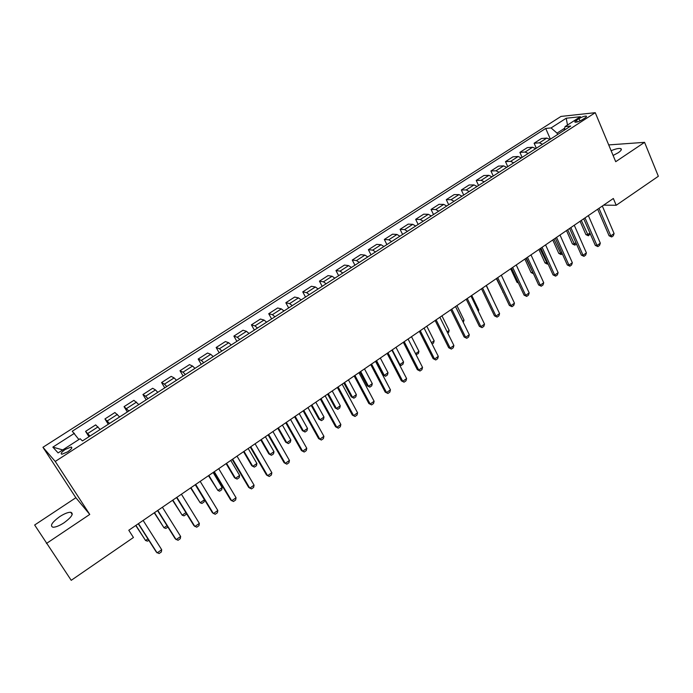 <?xml version="1.0" encoding="UTF-8"?>
<svg xmlns="http://www.w3.org/2000/svg" width="693" height="693" viewBox="0 0 693 693"><rect width="100%" height="100%" fill="white"/><g stroke="black" fill="none" stroke-linecap="round" stroke-linejoin="round"><path stroke-width="1.04" d="M64.085 522.756C71.725 517.073 73.952 513.574 70.773 512.257C68.044 512.196 64.328 513.669 59.641 516.683C51.966 522.34 49.731 525.857 52.919 527.226C55.657 527.278 59.381 525.788 64.085 522.756M613.106 155.457L618.26 152.711C621.257 150.615 622.08 149.238 620.711 148.588C618.78 148.146 615.583 148.848 611.131 150.71M67.671 451.853C71.535 449.125 72.687 447.513 71.136 447.02L65.35 449.402C61.478 452.131 60.326 453.742 61.868 454.244L67.671 451.853M46.431 543.485L89.752 514.431L75.858 497.73L34.65 525.008L71.223 580.318L133.437 537.499L128.794 530.249L613.34 198.493L616.207 205.275L658.35 176.273L644.568 142.342L608.705 144.915M75.858 497.73L42.949 447.288L561.001 116.424L595.252 112.682L55.241 461.443L42.949 447.288M579.001 118.642L576.498 120.253C574.913 121.31 574.471 121.968 575.173 122.219C576.966 122.263 579.365 121.405 582.363 119.655L584.883 118.027C586.451 116.978 586.884 116.32 586.2 116.078C584.398 116.034 581.999 116.892 579.001 118.642L579.972 120.937M564.7 128.196L557.033 133.134L551.065 127.936L545.712 128.439L72.254 431.237L78.889 439.527M551.065 127.936L566.224 118.226L580.413 116.719L565.046 126.611L564.267 130.215M74.428 433.307L52.85 447.124L58.108 452.91L80.137 438.73L82.45 440.921L570.685 126.074L565.046 126.611M89.752 514.431L55.241 461.443M595.252 112.682L615.713 161.694L644.568 142.342M603.629 205.137L616.207 205.275M557.622 134.494L557.033 133.134M545.712 128.439L550.381 139.172M549.956 139.449L546.794 138.08L541.467 138.513L534.121 143.234L536.33 148.233M89.986 436.07L85.577 431.375L88.964 436.72M85.577 431.375L95.677 424.887L100.19 429.487M109.555 423.449L104.946 418.936L108.281 424.272M104.946 418.936L114.917 412.526L119.638 416.943M128.881 410.984L124.064 406.652L127.347 411.971M124.064 406.652L133.914 400.329L138.825 404.565M147.956 398.683L145.669 396.223L142.94 394.525L146.171 399.835M142.94 394.525L152.668 388.279L155.466 389.916L157.779 392.351M166.788 386.538L164.458 384.13L161.59 382.545L164.761 387.846M161.59 382.545L171.188 376.377L174.134 377.91L176.49 380.284M185.386 374.541L183.004 372.193L179.998 370.72L183.117 376.004M179.998 370.72L189.484 364.631L192.559 366.051L194.967 368.364M203.751 362.699L201.325 360.403L198.181 359.035L201.256 364.31M198.181 359.035L207.553 353.023L210.759 354.331L213.219 356.6M221.89 351.004L219.421 348.761L216.147 347.496L219.17 352.763M216.147 347.496L225.398 341.554L228.742 342.766L231.237 344.975M239.804 339.449L237.292 337.266L233.887 336.105L236.859 341.354M233.887 336.105L243.026 330.232L246.491 331.341L249.038 333.498M257.501 328.04L254.937 325.901L251.412 324.844L254.34 330.076M251.412 324.844L260.447 319.04L264.033 320.053L266.614 322.158M274.982 316.77L272.375 314.683L268.728 313.721L271.604 318.945M268.728 313.721L277.65 307.987L281.358 308.905L283.983 310.966M292.247 305.63L289.605 303.595L285.837 302.728L288.669 307.943M285.837 302.728L294.655 297.063L298.475 297.886L301.143 299.896M309.303 294.638L306.618 292.645L302.746 291.874L305.526 297.072M302.746 291.874L311.452 286.278L315.393 286.997L318.096 288.964M326.16 283.766L323.44 281.826L319.447 281.141L322.184 286.322M319.447 281.141L328.058 275.606L332.103 276.247L334.84 278.162M342.81 273.025L340.055 271.128L335.958 270.539L338.652 275.71M335.958 270.539L344.464 265.072L348.614 265.618L351.394 267.489M359.269 262.413L356.471 260.559L352.269 260.057L354.92 265.211M352.269 260.057L360.681 254.652L364.934 255.111L367.749 256.947M375.528 251.923L372.704 250.121L368.39 249.697L371.006 254.842M368.39 249.697L376.706 244.36L381.063 244.733L383.913 246.526M391.597 241.562L388.738 239.795L384.329 239.457L386.902 244.594M384.329 239.457L392.55 234.182L397.011 234.477L399.887 236.218M407.484 231.315L404.591 229.591L400.086 229.34L402.616 234.459M400.086 229.34L408.203 224.116L412.768 224.333L415.67 226.039M423.189 221.188L420.261 219.508L415.661 219.334L418.156 224.437M415.661 219.334L423.692 214.172L428.343 214.31L431.28 215.973M438.712 211.183L435.75 209.537L431.055 209.442L433.515 214.535M431.055 209.442L438.998 204.34L443.737 204.4L446.708 206.02M454.054 201.291L451.065 199.688L446.283 199.662L448.7 204.738M446.283 199.662L454.132 194.62L458.965 194.603L461.962 196.188M469.222 191.502L466.207 189.943L461.33 189.995L463.712 195.062M461.33 189.995L469.092 185.005L474.012 184.918L477.044 186.46M484.225 181.835L481.176 180.31L476.221 180.431L478.56 185.481M476.221 180.431L483.887 175.502L488.894 175.338L491.952 176.845M499.055 172.271L495.98 170.781L490.939 170.972L493.243 176.013M490.939 170.972L498.527 166.103L503.612 165.87L506.696 167.342M513.712 162.812L510.62 161.365L505.492 161.625L507.761 166.649M505.492 161.625L512.993 156.8L518.165 156.505L521.275 157.935M528.213 153.465L525.095 152.044L519.889 152.382L522.124 157.389M519.889 152.382L527.312 147.609L532.553 147.245L535.698 148.64M542.558 144.213L539.405 142.836L534.121 143.234M567.498 125.026L566.224 118.226M52.85 447.124L62.742 449.922M602.33 206.029L614.093 233.55L613.288 235.819L611.642 236.963L610.802 235.854L609.078 235.767L597.678 209.217M614.093 233.55L610.802 235.854L598.995 208.316M611.642 236.963L609.078 235.767M590.271 233.844L588.383 235.776L585.906 234.606L587.525 234.693L589.925 233.03M580.076 221.266L585.906 234.606M581.306 220.426L588.383 235.776M588.374 215.584L600.329 243.174L599.532 245.435L597.877 246.595L597.002 245.495L595.296 245.391L583.714 218.771M600.329 243.174L597.002 245.495L585.005 217.888M597.877 246.595L595.296 245.391M574.272 225.242L586.408 252.893L585.628 255.163L583.948 256.341L583.047 255.249L581.366 255.119L569.603 228.439M586.408 252.893L583.047 255.249L570.859 227.573M583.948 256.341L581.366 255.119M560.005 235.005L572.34 262.734L571.569 264.995L569.871 266.181L568.944 265.107L567.281 264.951L555.336 238.21M572.34 262.734L568.944 265.107L556.557 237.361M569.871 266.181L567.281 264.951M576.472 244.023L574.895 245.114L572.409 243.936L574.012 244.04L575.909 242.732M566.493 230.561L572.409 243.936M567.697 229.738L574.895 245.114M562.309 253.829L561.009 254.53L558.775 253.369L560.351 253.491L561.737 252.538M552.771 239.96L558.775 253.369M553.941 239.154L561.269 254.556M547.99 263.747L547.236 264.068L544.993 262.898L547.401 262.456M538.894 249.463L544.993 262.898M540.038 248.674L547.496 264.094M545.582 244.88L558.116 272.67L557.354 274.939L555.639 276.143L554.677 275.078L553.04 274.896L540.895 248.085M558.116 272.67L554.677 275.078L542.099 247.271M555.639 276.143L553.04 274.896M533.489 273.735L531.055 272.54L532.908 272.479M524.87 259.069L531.055 272.54M525.987 258.298L533.411 273.579M530.994 254.868L543.728 282.727L542.983 284.996L541.242 286.209L540.245 285.161L538.634 284.962L526.308 258.082M543.728 282.727L540.245 285.161L527.468 257.285M541.242 286.209L538.634 284.962M516.242 264.969L529.175 292.896L528.447 295.166L526.689 296.396L525.658 295.348L524.073 295.131L511.547 268.191M529.175 292.896L525.658 295.348L512.681 267.411M526.689 296.396L524.073 295.131M501.325 275.182L514.466 303.179L513.747 305.448L511.971 306.687L510.906 305.665L509.346 305.414L496.612 278.413M514.466 303.179L510.906 305.665L497.713 277.65M511.971 306.687L509.346 305.414M486.226 285.516L499.584 313.582L498.873 315.852L497.08 317.108L494.447 315.817L481.514 288.747M499.584 313.582L495.98 316.095L482.579 288.019M497.08 317.108L494.447 315.817M470.963 295.972L484.528 324.099L483.835 326.368L482.016 327.642L479.374 326.342L466.233 299.211M484.528 324.099L480.89 326.637L467.273 298.501M482.016 327.642L479.374 326.342M510.689 268.771L516.969 282.276L518.165 282.423M518.451 283.047L516.969 282.276M496.353 278.586L503.101 292.177M503.187 292.359L502.737 292.125M493.13 300.017L486.391 285.412M477.971 310.499L478.742 309.97L471.742 295.435M478.742 309.97L478.352 311.287M462.638 321.11L464.041 320.14L456.93 305.578M464.041 320.14L463.279 322.427M455.518 306.549L469.3 334.736L468.624 337.015L466.787 338.297L464.137 336.989L450.779 309.788M469.3 334.736L465.618 337.309L451.784 309.104M466.787 338.297L464.137 336.989M447.124 331.843L449.177 330.422L441.952 315.835M449.177 330.422L448.544 332.631L447.782 333.16M439.89 317.247L453.898 345.504L453.239 347.773L451.377 349.073L448.717 347.756L435.143 320.495M453.898 345.504L450.173 348.103L436.114 319.837M451.377 349.073L448.717 347.756M431.436 342.706L434.147 340.826L426.81 326.204M434.147 340.826L433.523 343.035L432.094 344.023M424.081 328.075L438.314 356.393L437.664 358.671L435.784 359.979L433.116 358.645L419.326 331.323M438.314 356.393L434.546 359.026L420.253 330.691M435.784 359.979L433.116 358.645M415.557 353.69L418.944 351.351L411.495 336.685M418.944 351.351L418.338 353.551L416.034 354.634M415.895 354.366L416.502 354.825M408.082 339.024L422.548 367.411L421.916 369.681L420.01 371.015L417.333 369.664L403.317 342.281M422.548 367.411L418.737 370.079L404.21 341.675M420.01 371.015L417.333 369.664M399.272 364.388L399.852 364.561L403.569 361.989L395.998 347.297M403.569 361.989L402.979 364.189L401.126 365.48L399.393 364.622M392.255 349.861L399.852 364.561L401.126 365.48M391.891 350.112L406.6 378.56L405.977 380.829L404.054 382.181L401.368 380.821L387.127 353.378M406.6 378.56L402.737 381.254L387.976 352.789M404.054 382.181L401.368 380.821M375.753 361.157L382.969 374.939L384.26 375.346L388.019 372.747L380.327 358.021M388.019 372.747L387.439 374.956L385.568 376.256L382.969 374.939M376.542 360.62L384.26 375.346L385.568 376.256M375.511 361.33L390.454 389.838L389.856 392.117L387.907 393.477L385.213 392.099L370.738 364.596M390.454 389.838L386.555 392.567L371.543 364.042M387.907 393.477L385.213 392.099M359.892 372.02L367.229 385.828L368.485 386.261L372.288 383.627L364.483 368.875M372.288 383.627L371.725 385.836L369.828 387.153L367.229 385.828M360.646 371.5L368.485 386.261L369.828 387.153M358.931 372.678L374.116 401.256L373.536 403.525L371.569 404.903L368.858 403.517L354.149 375.952M374.116 401.256L370.175 404.019L354.92 375.424M371.569 404.903L368.858 403.517M342.143 384.173L357.588 412.811L357.025 415.081L355.024 416.476L352.313 415.072L337.361 387.448M357.588 412.811L353.595 415.601L338.089 386.945M355.024 416.476L352.313 415.072M325.156 395.798L340.861 424.506L340.306 426.775L338.288 428.187L335.568 426.767L320.365 399.081M340.861 424.506L336.815 427.33L321.05 398.614M338.288 428.187L335.568 426.767M307.961 407.571L323.926 436.339L323.388 438.608L321.353 440.038L318.615 438.608L303.162 410.862M323.926 436.339L319.828 439.197L303.803 410.421M321.353 440.038L318.615 438.608M290.558 419.49L306.782 448.319L306.271 450.58L304.201 452.027L301.464 450.589L285.75 422.782M306.782 448.319L302.633 451.212L286.348 422.375M272.929 431.557L289.431 460.447L288.938 462.707L286.841 464.171L284.095 462.716L268.113 434.857M289.431 460.447L285.23 463.374L268.667 434.476M255.085 443.78L271.855 472.721L271.387 474.982L269.265 476.472L266.51 474.991L250.26 447.08M271.855 472.721L267.611 475.693L250.771 446.734M237.015 456.15L254.071 485.152L253.621 487.413L251.472 488.911L248.709 487.43L232.19 459.459M254.071 485.152L249.766 488.158L232.64 459.147M343.849 383.004L351.308 396.838L352.529 397.306L356.375 394.646L348.44 379.859M356.375 394.646L355.83 396.846L353.915 398.18L351.308 396.838M344.568 382.51L352.529 397.306L353.915 398.18M327.624 394.109L335.195 407.978L336.391 408.472L340.28 405.777L332.224 390.965M340.28 405.777L339.752 407.986L337.812 409.329L335.195 407.978M328.3 393.65L336.391 408.472L337.812 409.329M311.2 405.353L318.893 419.248L320.053 419.776L323.995 417.047L315.809 402.2M323.995 417.047L323.484 419.256L321.517 420.616L318.893 419.248M311.841 404.92L320.053 419.776L321.517 420.616M294.586 416.727L302.399 430.656L303.534 431.211L307.519 428.447L299.203 413.574M307.519 428.447L307.025 430.656L305.033 432.034L302.399 430.656M295.183 416.32L303.534 431.211L305.033 432.034M277.78 428.239L285.715 442.195L286.815 442.775L290.843 439.986L282.397 425.078M290.843 439.986L290.367 442.186L288.357 443.581L286.815 442.775L278.335 427.858M260.767 439.89L268.832 453.863L269.898 454.487L273.978 451.663L265.393 436.72M273.978 451.663L273.518 453.863L271.483 455.275L269.898 454.487L261.278 439.535M243.546 451.68L251.741 465.679L252.772 466.328L256.904 463.478L248.181 448.51M256.904 463.478L256.462 465.679L254.4 467.099L252.772 466.328L244.014 451.36M226.126 463.608L234.451 477.642L235.447 478.326L239.622 475.433L230.76 460.438M239.622 475.433L239.206 477.633L237.119 479.071L235.447 478.326L226.542 463.322M218.711 468.685L236.062 497.739L235.629 500L233.454 501.515L230.682 500.017L213.877 471.985M236.062 497.739L231.705 500.779L214.284 471.708M208.489 475.684L217.905 490.462L222.141 487.534L213.123 472.505M222.141 487.534L221.734 489.726L219.629 491.19L217.905 490.462L208.862 475.424M200.182 481.366L217.827 510.481L217.411 512.742L215.211 514.284L212.422 512.759L195.339 484.684M217.827 510.481L213.409 513.565L195.695 484.442M190.636 487.907L200.156 502.746L204.435 499.783L195.279 484.728M204.435 499.783L204.054 501.975L201.923 503.456L200.156 502.746L190.965 487.681M181.41 494.222L199.35 523.388L198.96 525.649L196.734 527.208L193.945 525.675L176.568 497.539M199.35 523.388L194.889 526.515L176.871 497.331M186.33 513.34L186.157 514.371L183.992 515.869L182.181 515.176L185.88 512.621M172.557 500.277L182.181 515.176L172.843 500.086M162.396 507.241L180.648 536.469L180.275 538.712L178.023 540.297L175.216 538.747L157.545 510.559M180.648 536.469L176.117 539.63L157.796 510.386M167.879 527.035L165.852 528.438L163.99 527.771L167.022 525.666M154.262 512.811L163.99 527.771L154.487 512.655M143.13 520.426L161.703 549.705L161.356 551.957L159.069 553.551L156.254 551.983L138.279 523.752M161.703 549.705L157.112 552.91L138.479 523.622M148.787 540.254L147.479 541.164L145.573 540.514L147.921 538.885M135.741 525.493L145.573 540.514L135.915 525.372M539.405 142.836L546.794 138.08M525.095 152.044L532.553 147.245M510.62 161.365L518.165 156.505M495.98 170.781L503.612 165.87M481.176 180.31L488.894 175.338M466.207 189.943L474.012 184.918M451.065 199.688L458.965 194.603M435.75 209.537L443.737 204.4M420.261 219.508L428.343 214.31M404.591 229.591L412.768 224.333M388.738 239.795L397.011 234.477M372.704 250.121L381.063 244.733M356.471 260.559L364.934 255.111M340.055 271.128L348.614 265.618M323.44 281.826L332.103 276.247M306.618 292.645L315.393 286.997M289.605 303.595L298.475 297.886M272.375 314.683L281.358 308.905M254.937 325.901L264.033 320.053M237.292 337.266L246.491 331.341M219.421 348.761L228.742 342.766M201.325 360.403L210.759 354.331M183.004 372.193L192.559 366.051M164.458 384.13L174.134 377.91M145.669 396.223L155.466 389.916M126.646 408.472L136.573 402.079M107.372 420.868L117.429 414.397M87.855 433.428L98.034 426.879M577.226 121.968L576.498 120.253M72.228 514.475L70.773 512.257M621.257 149.887L620.711 148.588M71.786 448.033L71.136 447.02M586.443 116.667L586.2 116.078"/></g></svg>
